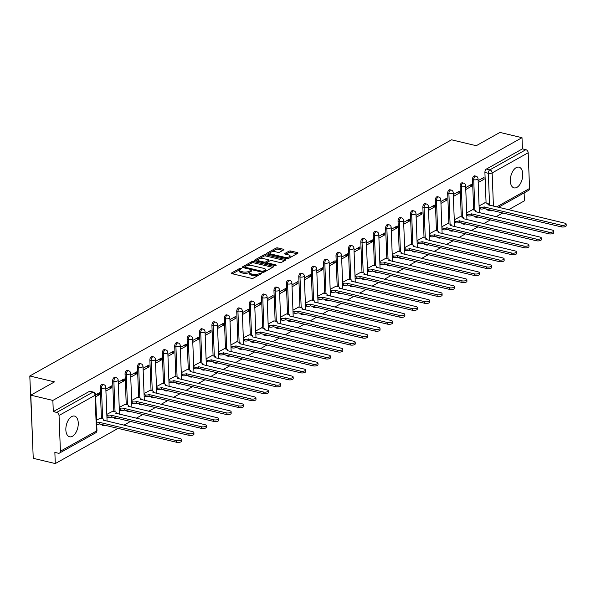<?xml version="1.0" encoding="UTF-8"?>
<svg xmlns="http://www.w3.org/2000/svg" width="596" height="596" viewBox="0 0 596 596"><rect width="100%" height="100%" fill="white"/><g stroke="black" fill="none" stroke-linecap="round" stroke-linejoin="round"><path stroke-width="0.89" d="M241.209 268.193L239.897 268.319L231.606 272.961A1.341 0.507 -2.2 0 0 231.352 273.273A1.341 0.507 -2.2 0 0 231.911 273.661L251.49 278.332A1.341 0.507 -2.2 0 0 253.36 278.153L261.659 273.512L261.443 273.02L259.059 273.743A4.291 1.617 -2.2 0 1 253.076 274.316L251.445 273.922A4.291 1.617 -2.2 0 1 249.664 272.692A4.291 1.617 -2.2 0 1 250.462 271.694L251.542 271.091L251.326 270.606L248.942 271.329A4.291 1.617 -2.2 0 1 242.959 271.903L241.328 271.508A4.291 1.617 -2.2 0 1 239.547 270.279A4.291 1.617 -2.2 0 1 240.352 269.28L241.596 268.461L241.209 268.193M516.158 167.67A10.646 5.863 103.4 0 0 510.414 178.606A10.646 5.863 103.4 0 0 514.072 187.874A10.646 5.863 103.4 0 0 516.918 187.368A10.646 5.863 103.4 0 0 522.662 176.431A10.646 5.863 103.4 0 0 519.012 167.163A10.646 5.863 103.4 0 0 516.158 167.67M71.676 416.589A10.646 5.863 103.4 0 0 65.933 427.526A10.646 5.863 103.4 0 0 69.59 436.793A10.646 5.863 103.4 0 0 72.436 436.287A10.646 5.863 103.4 0 0 78.18 425.35A10.646 5.863 103.4 0 0 74.53 416.082A10.646 5.863 103.4 0 0 71.676 416.589M473.999 215.953A2.727 1.505 103.4 0 0 474.826 216.922L476.048 217.212A2.727 1.505 -76.6 0 1 475.213 216.244M461.587 222.897A2.727 1.505 103.4 0 0 462.422 223.873L463.636 224.163A2.727 1.505 -76.6 0 1 462.809 223.195M449.175 229.847A2.727 1.505 103.4 0 0 450.01 230.816L451.232 231.106A2.727 1.505 -76.6 0 1 450.397 230.138M436.771 236.798A2.727 1.505 103.4 0 0 437.606 237.767L438.82 238.057A2.727 1.505 -76.6 0 1 437.993 237.089M424.359 243.749A2.727 1.505 103.4 0 0 425.194 244.718L426.416 245.008A2.727 1.505 -76.6 0 1 425.581 244.04M411.955 250.7A2.727 1.505 103.4 0 0 412.782 251.668L414.004 251.959A2.727 1.505 -76.6 0 1 413.17 250.99M399.543 257.643A2.727 1.505 103.4 0 0 400.378 258.612L401.6 258.902A2.727 1.505 -76.6 0 1 400.765 257.934M387.139 264.594A2.727 1.505 103.4 0 0 387.966 265.563L389.188 265.853A2.727 1.505 -76.6 0 1 388.354 264.885M374.728 271.545A2.727 1.505 103.4 0 0 375.562 272.514L376.776 272.804A2.727 1.505 -76.6 0 1 375.949 271.836M362.316 278.496A2.727 1.505 103.4 0 0 363.15 279.464L364.372 279.755A2.727 1.505 -76.6 0 1 363.538 278.786M349.912 285.439A2.727 1.505 103.4 0 0 350.746 286.408L351.96 286.698A2.727 1.505 -76.6 0 1 351.126 285.73M337.5 292.39A2.727 1.505 103.4 0 0 338.334 293.359L339.556 293.649A2.727 1.505 -76.6 0 1 338.722 292.681M325.096 299.341A2.727 1.505 103.4 0 0 325.923 300.31L327.144 300.6A2.727 1.505 -76.6 0 1 326.31 299.632M312.684 306.292A2.727 1.505 103.4 0 0 313.518 307.26L314.733 307.551A2.727 1.505 -76.6 0 1 313.906 306.582M300.272 313.235A2.727 1.505 103.4 0 0 301.107 314.204L302.328 314.502A2.727 1.505 -76.6 0 1 301.494 313.526M287.868 320.186A2.727 1.505 103.4 0 0 288.702 321.155L289.917 321.445A2.727 1.505 -76.6 0 1 289.09 320.477M275.456 327.137A2.727 1.505 103.4 0 0 276.291 328.105L277.512 328.396A2.727 1.505 -76.6 0 1 276.678 327.428M263.052 334.088A2.727 1.505 103.4 0 0 263.879 335.056L265.101 335.347A2.727 1.505 -76.6 0 1 264.266 334.378M250.64 341.031A2.727 1.505 103.4 0 0 251.475 342.007L252.697 342.298A2.727 1.505 -76.6 0 1 251.862 341.329M238.236 347.982A2.727 1.505 103.4 0 0 239.063 348.951L240.285 349.241A2.727 1.505 -76.6 0 1 239.45 348.273M225.824 354.933A2.727 1.505 103.4 0 0 226.659 355.901L227.873 356.192A2.727 1.505 -76.6 0 1 227.046 355.223M213.413 361.884A2.727 1.505 103.4 0 0 214.247 362.852L215.469 363.143A2.727 1.505 -76.6 0 1 214.635 362.174M201.008 368.835A2.727 1.505 103.4 0 0 201.843 369.803L203.057 370.094A2.727 1.505 -76.6 0 1 202.223 369.125M188.597 375.778A2.727 1.505 103.4 0 0 189.431 376.746L190.653 377.037A2.727 1.505 -76.6 0 1 189.819 376.069M176.192 382.729A2.727 1.505 103.4 0 0 177.019 383.697L178.241 383.988A2.727 1.505 -76.6 0 1 177.407 383.019M163.781 389.68A2.727 1.505 103.4 0 0 164.615 390.648L165.83 390.939A2.727 1.505 -76.6 0 1 165.003 389.97M151.369 396.631A2.727 1.505 103.4 0 0 152.204 397.599L153.425 397.89A2.727 1.505 -76.6 0 1 152.591 396.921M138.965 403.574A2.727 1.505 103.4 0 0 139.799 404.542L141.014 404.833A2.727 1.505 -76.6 0 1 140.187 403.865M126.553 410.525A2.727 1.505 103.4 0 0 127.388 411.493L128.609 411.784A2.727 1.505 -76.6 0 1 127.775 410.815M114.149 417.476A2.727 1.505 103.4 0 0 114.976 418.444L116.198 418.735A2.727 1.505 -76.6 0 1 115.363 417.766M101.737 424.427A2.727 1.505 103.4 0 0 102.572 425.395L103.793 425.686A2.727 1.505 -76.6 0 1 102.959 424.717M283.659 249.933A1.341 0.507 -2.2 0 0 283.912 249.627A1.341 0.507 -2.2 0 0 283.353 249.24L277.855 247.929A1.341 0.507 -2.2 0 0 275.993 248.107L266.777 253.263A1.341 0.507 -2.2 0 0 266.524 253.576A1.341 0.507 -2.2 0 0 267.082 253.963L286.661 258.634A1.341 0.507 -2.2 0 0 288.531 258.455L297.747 253.3A1.341 0.507 -2.2 0 0 298 252.987A1.341 0.507 -2.2 0 0 297.441 252.6L290.803 251.013A1.341 0.507 -2.2 0 0 288.933 251.192L284.992 253.404A1.341 0.507 -2.2 0 0 284.739 253.71A1.341 0.507 -2.2 0 0 285.298 254.097L288.591 254.887A3.583 1.356 -2.2 0 1 290.081 255.915A3.583 1.356 -2.2 0 1 288.159 257.204A3.583 1.356 -2.2 0 1 284.411 257.226L271.523 254.149A3.583 1.356 -2.2 0 1 270.033 253.114A3.583 1.356 -2.2 0 1 271.955 251.832A3.583 1.356 -2.2 0 1 275.702 251.81L277.848 252.324A1.341 0.507 -2.2 0 0 279.718 252.145L283.659 249.933M59.041 415.472L60.412 451.217A2.727 2.034 -119.2 0 1 59.533 453.064A2.727 2.034 -119.2 0 1 58.296 453.213L54.862 452.394L55.286 463.569L33.234 458.309L30.813 395.163L54.512 381.887L29.8 375.987L451.53 139.807L476.249 145.707L499.947 132.431L522.007 137.691L52.865 400.423L53.29 411.598L56.732 412.417L92.76 392.243A2.727 1.505 -76.6 0 1 93.49 392.108L90.056 391.289A2.727 1.505 -76.6 0 0 89.326 391.423L92.76 392.243A2.727 2.034 -119.2 0 1 95.077 395.297L59.041 415.472A2.727 2.034 -119.2 0 0 56.732 412.417M30.813 395.163L52.865 400.423M253.576 261.525A1.341 0.507 -2.2 0 0 251.706 261.704L242.498 266.866A1.341 0.507 -2.2 0 0 242.244 267.172A1.341 0.507 -2.2 0 0 242.803 267.559L262.382 272.23A1.341 0.507 -2.2 0 0 264.251 272.052L273.467 266.896A1.341 0.507 -2.2 0 0 273.713 266.583A1.341 0.507 -2.2 0 0 273.154 266.196L253.576 261.525L253.628 262.791A1.341 0.507 -2.2 0 0 251.758 262.97L246.677 265.816M254.634 260.065L263.849 254.902A1.341 0.507 -2.2 0 1 265.719 254.73L285.298 259.402A1.341 0.507 -2.2 0 1 285.856 259.781A1.341 0.507 -2.2 0 1 285.603 260.094L281.662 262.307A1.341 0.507 -2.2 0 1 279.792 262.478L271.85 260.586A1.341 0.507 -2.2 0 0 269.981 260.765L267.366 262.233A1.341 0.507 -2.2 0 0 267.12 262.538A1.341 0.507 -2.2 0 0 267.678 262.925L275.941 264.9L276.335 265.168L274.853 265.511L254.946 260.757A1.341 0.507 -2.2 0 1 254.388 260.377A1.341 0.507 -2.2 0 1 254.634 260.065L254.656 260.668M486.083 203.012L484.906 172.468L488.34 173.287A2.727 1.505 -76.6 0 1 489.837 169.867L525.866 149.693A2.727 2.034 60.8 0 1 528.183 152.747L529.553 188.485A2.727 2.034 60.8 0 1 528.674 190.34L498.368 207.311M55.286 463.569L118.179 428.345M123.879 425.157L130.591 421.402M136.283 418.206L142.995 414.451M148.695 411.262L155.407 407.5M161.106 404.312L167.819 400.549M173.511 397.361L180.223 393.598M185.922 390.41L192.635 386.655M198.326 383.466L205.039 379.704M210.738 376.516L217.451 372.753M223.142 369.565L229.855 365.802M235.554 362.614L242.267 358.859M247.966 355.663L254.678 351.908M260.37 348.72L267.082 344.957M272.782 341.769L279.494 338.007M285.186 334.818L291.898 331.063M297.598 327.867L304.31 324.112M310.002 320.924L316.722 317.161M322.414 313.973L329.126 310.211M334.825 307.022L341.538 303.267M347.23 300.071L353.942 296.316M359.641 293.128L366.354 289.365M372.046 286.177L378.758 282.415M384.457 279.226L391.17 275.464M396.869 272.275L403.581 268.52M409.273 265.332L415.986 261.57M421.685 258.381L428.397 254.619M434.089 251.43L440.802 247.668M446.501 244.479L453.213 240.724M458.905 237.528L465.625 233.774M471.317 230.585L478.029 226.823M483.728 223.634L490.441 219.872M496.133 216.683L502.845 212.928M508.544 209.732L524.428 200.837L524.122 192.888M32.504 439.2L29.8 375.987M522.007 137.691L522.431 148.873L525.866 149.693M100.351 418.176L96.567 420.135M95.665 396.772L99.443 394.656L97.021 394.075M99.443 394.656L99.368 392.764L95.598 394.88M112.756 411.225L106.826 414.391M105.924 391.028L111.854 387.705L109.433 387.132M111.854 387.705L111.78 385.813L105.857 389.128M125.167 404.282L119.23 407.44M118.336 384.077L124.259 380.755L121.837 380.181M124.259 380.755L124.191 378.862L118.261 382.185M137.572 397.331L131.641 400.49M130.74 377.126L136.67 373.811L134.249 373.23M136.67 373.811L136.596 371.911L130.673 375.234M149.983 390.38L144.053 393.539M143.152 370.176L149.082 366.86L146.653 366.279M149.082 366.86L149.007 364.968L143.077 368.283M162.388 383.429L156.457 386.595M155.563 363.232L161.486 359.91L159.065 359.336M161.486 359.91L161.412 358.017L155.489 361.332M174.799 376.486L168.869 379.645M167.968 356.281L173.898 352.959L171.477 352.385M173.898 352.959L173.823 351.066L167.893 354.389M187.211 369.535L181.273 372.694M180.379 349.33L186.302 346.015L183.881 345.434M186.302 346.015L186.235 344.115L180.305 347.438M199.615 362.584L193.685 365.743M192.784 342.38L198.714 339.064L196.293 338.483M198.714 339.064L198.639 337.172L192.717 340.487M212.027 355.633L206.089 358.799M205.195 335.436L211.118 332.114L208.697 331.532M211.118 332.114L211.051 330.221L205.121 333.536M224.431 348.69L218.501 351.849M217.607 328.485L223.53 325.163L221.109 324.589M223.53 325.163L223.455 323.27L217.533 326.593M236.843 341.739L230.913 344.898M230.011 321.535L235.941 318.219L233.513 317.638M235.941 318.219L235.867 316.32L229.937 319.642M249.255 334.788L243.317 337.947M242.423 314.584L248.346 311.268L245.925 310.687M248.346 311.268L248.271 309.369L242.349 312.691M261.659 327.837L255.729 331.004M254.827 307.64L260.757 304.318L258.336 303.736M260.757 304.318L260.683 302.425L254.76 305.741M274.071 320.894L268.133 324.053M267.239 300.689L273.162 297.367L270.74 296.793M273.162 297.367L273.095 295.474L267.164 298.79M286.475 313.943L280.545 317.102M279.643 293.739L285.573 290.416L283.152 289.842M285.573 290.416L285.499 288.524L279.576 291.846M298.887 306.992L292.949 310.151M292.055 286.788L297.985 283.473L295.556 282.891M297.985 283.473L297.911 281.573L291.98 284.895M311.291 300.041L305.361 303.2M304.467 279.837L310.389 276.522L307.968 275.941M310.389 276.522L310.315 274.629L304.392 277.945M323.702 293.09L317.772 296.257M316.871 272.894L322.801 269.571L320.372 268.997M322.801 269.571L322.727 267.678L316.796 270.994M336.114 286.147L330.177 289.306M329.283 265.943L335.205 262.62L332.784 262.046M335.205 262.62L335.138 260.728L329.208 264.05M348.518 279.196L342.588 282.355M341.687 258.992L347.617 255.677L345.196 255.095M347.617 255.677L347.543 253.777L341.62 257.1M360.93 272.245L354.993 275.404M354.099 252.041L360.021 248.726L357.6 248.145M360.021 248.726L359.954 246.833L354.024 250.149M373.334 265.295L367.404 268.461M366.51 245.098L372.433 241.775L370.012 241.201M372.433 241.775L372.358 239.883L366.436 243.198M385.746 258.351L379.816 261.51M378.914 238.147L384.845 234.824L382.416 234.25M384.845 234.824L384.77 232.932L378.84 236.254M398.158 251.4L392.22 254.559M391.326 231.196L397.249 227.881L394.828 227.3M397.249 227.881L397.174 225.981L391.252 229.304M410.562 244.449L404.632 247.608M403.73 224.245L409.661 220.93L407.239 220.349M409.661 220.93L409.586 219.037L403.656 222.353M422.974 237.499L417.036 240.665M416.142 217.302L422.065 213.979L419.644 213.398M422.065 213.979L421.998 212.087L416.068 215.402M435.378 230.555L429.448 233.714M428.546 210.351L434.477 207.028L432.055 206.454M434.477 207.028L434.402 205.136L428.479 208.458M447.79 223.604L441.852 226.763M440.958 203.4L446.888 200.085L444.46 199.504M446.888 200.085L446.814 198.185L440.884 201.508M460.194 216.653L454.264 219.812M453.37 196.449L459.293 193.134L456.871 192.553M459.293 193.134L459.218 191.234L453.295 194.557M472.606 209.703L466.675 212.869M465.774 189.506L471.704 186.183L469.275 185.602M471.704 186.183L471.63 184.291L465.7 187.606M473.671 209.956L472.501 179.418L473.716 179.709A2.727 1.505 -76.6 0 1 475.943 176.163L474.721 175.872A2.727 1.505 103.4 0 0 472.501 179.418M461.267 216.907L460.09 186.362L461.311 186.652A2.727 1.505 -76.6 0 1 463.532 183.106L462.317 182.816A2.727 1.505 103.4 0 0 460.09 186.362M448.855 223.858L447.678 193.313L448.9 193.603A2.727 1.505 -76.6 0 1 451.127 190.057L449.905 189.766A2.727 1.505 103.4 0 0 447.678 193.313M436.443 230.808L435.274 200.263L436.488 200.554A2.727 1.505 -76.6 0 1 438.716 197.008L437.494 196.717A2.727 1.505 103.4 0 0 435.274 200.263M424.039 237.752L422.862 207.214L424.084 207.505A2.727 1.505 -76.6 0 1 426.304 203.959L425.09 203.668A2.727 1.505 103.4 0 0 422.862 207.214M411.627 244.703L410.458 214.158L411.672 214.456A2.727 1.505 -76.6 0 1 413.9 210.902L412.678 210.611A2.727 1.505 103.4 0 0 410.458 214.158M399.223 251.654L398.046 221.109L399.268 221.399A2.727 1.505 -76.6 0 1 401.488 217.853L400.274 217.562A2.727 1.505 103.4 0 0 398.046 221.109M386.811 258.604L385.642 228.059L386.856 228.35A2.727 1.505 -76.6 0 1 389.084 224.804L387.862 224.513A2.727 1.505 103.4 0 0 385.642 228.059M374.4 265.555L373.23 235.01L374.452 235.301A2.727 1.505 -76.6 0 1 376.672 231.755L375.458 231.464A2.727 1.505 103.4 0 0 373.23 235.01M361.995 272.499L360.818 241.961L362.04 242.252A2.727 1.505 -76.6 0 1 364.268 238.705L363.046 238.415A2.727 1.505 103.4 0 0 360.818 241.961M349.584 279.45L348.414 248.905L349.629 249.195A2.727 1.505 -76.6 0 1 351.856 245.649L350.634 245.358A2.727 1.505 103.4 0 0 348.414 248.905M337.18 286.4L336.002 255.855L337.224 256.146A2.727 1.505 -76.6 0 1 339.444 252.6L338.23 252.309A2.727 1.505 103.4 0 0 336.002 255.855M324.768 293.351L323.598 262.806L324.813 263.097A2.727 1.505 -76.6 0 1 327.04 259.551L325.818 259.26A2.727 1.505 103.4 0 0 323.598 262.806M312.364 300.295L311.186 269.757L312.408 270.048A2.727 1.505 -76.6 0 1 314.628 266.501L313.414 266.211A2.727 1.505 103.4 0 0 311.186 269.757M299.952 307.245L298.775 276.7L299.997 276.991A2.727 1.505 -76.6 0 1 302.224 273.445L301.002 273.154A2.727 1.505 103.4 0 0 298.775 276.7M287.54 314.196L286.371 283.651L287.585 283.942A2.727 1.505 -76.6 0 1 289.812 280.396L288.591 280.105A2.727 1.505 103.4 0 0 286.371 283.651M275.136 321.147L273.959 290.602L275.181 290.893A2.727 1.505 -76.6 0 1 277.401 287.346L276.186 287.056A2.727 1.505 103.4 0 0 273.959 290.602M262.724 328.091L261.555 297.553L262.769 297.844A2.727 1.505 -76.6 0 1 264.996 294.297L263.775 294.007A2.727 1.505 103.4 0 0 261.555 297.553M250.32 335.041L249.143 304.496L250.365 304.787A2.727 1.505 -76.6 0 1 252.585 301.241L251.37 300.95A2.727 1.505 103.4 0 0 249.143 304.496M237.908 341.992L236.739 311.447L237.953 311.738A2.727 1.505 -76.6 0 1 240.181 308.192L238.959 307.901A2.727 1.505 103.4 0 0 236.739 311.447M225.497 348.943L224.327 318.398L225.549 318.689A2.727 1.505 -76.6 0 1 227.769 315.142L226.555 314.852A2.727 1.505 103.4 0 0 224.327 318.398M213.092 355.887L211.915 325.349L213.137 325.639A2.727 1.505 -76.6 0 1 215.365 322.093L214.143 321.803A2.727 1.505 103.4 0 0 211.915 325.349M200.681 362.837L199.511 332.292L200.725 332.59A2.727 1.505 -76.6 0 1 202.953 329.044L201.731 328.746A2.727 1.505 103.4 0 0 199.511 332.292M188.276 369.788L187.099 339.243L188.321 339.534A2.727 1.505 -76.6 0 1 190.541 335.988L189.327 335.697A2.727 1.505 103.4 0 0 187.099 339.243M175.865 376.739L174.695 346.194L175.909 346.485A2.727 1.505 -76.6 0 1 178.137 342.938L176.915 342.648A2.727 1.505 103.4 0 0 174.695 346.194M163.46 383.69L162.283 353.145L163.505 353.435A2.727 1.505 -76.6 0 1 165.725 349.889L164.511 349.599A2.727 1.505 103.4 0 0 162.283 353.145M151.049 390.633L149.872 360.096L151.093 360.386A2.727 1.505 -76.6 0 1 153.321 356.84L152.099 356.55A2.727 1.505 103.4 0 0 149.872 360.096M138.637 397.584L137.467 367.039L138.689 367.33A2.727 1.505 -76.6 0 1 140.909 363.784L139.688 363.493A2.727 1.505 103.4 0 0 137.467 367.039M126.233 404.535L125.056 373.99L126.278 374.281A2.727 1.505 -76.6 0 1 128.505 370.734L127.283 370.444A2.727 1.505 103.4 0 0 125.056 373.99M113.821 411.486L112.651 380.941L113.866 381.231A2.727 1.505 -76.6 0 1 116.093 377.685L114.872 377.395A2.727 1.505 103.4 0 0 112.651 380.941M101.417 418.429L100.24 387.892L101.462 388.182A2.727 1.505 -76.6 0 1 103.682 384.636L102.467 384.345A2.727 1.505 103.4 0 0 100.24 387.892M478.186 182.555L484.108 179.232L484.041 177.34L478.111 180.655M485.017 202.752L479.08 205.918M484.108 179.232L481.687 178.658M489.837 209.822A2.727 1.505 -76.6 0 0 490.672 210.79L487.237 209.971A2.727 1.505 -76.6 0 1 486.403 209.002M522.431 148.873L486.403 169.048A2.727 1.505 103.4 0 0 484.906 172.468M53.29 411.598L89.326 391.423M239.547 270.279L239.592 271.538A4.291 1.617 -2.2 0 0 241.38 272.774L241.328 271.508M249.985 272.037L248.994 272.595A4.291 1.617 -2.2 0 1 243.012 273.162L241.38 272.774M249.664 272.692L249.709 273.951A4.291 1.617 -2.2 0 0 251.497 275.188L251.445 273.922M258.44 275.307A4.291 1.617 -2.2 0 1 253.129 275.575L251.497 275.188M239.868 269.623L232.44 273.788M272.677 267.336L253.628 262.791M244.71 266.911L243.332 267.686M244.874 266.747L245.09 267.231L262.277 271.336L264.721 270.577A4.291 1.617 -2.2 0 0 265.525 269.578A4.291 1.617 -2.2 0 0 263.737 268.349L251.989 265.54A4.291 1.617 -2.2 0 0 246.006 266.114L244.874 266.747M265.25 271.493A4.291 1.617 -2.2 0 0 265.57 270.845L265.525 269.578M255.468 260.884L258.314 259.29M258.992 258.917L263.894 256.168L263.849 254.902M284.821 260.534L265.764 255.989A1.341 0.507 -2.2 0 0 263.894 256.168M263.611 258.619A3.583 1.356 -2.2 0 0 259.863 258.642A3.583 1.356 -2.2 0 0 257.941 259.93A3.583 1.356 -2.2 0 0 259.439 260.959L263.976 262.046A1.341 0.507 -2.2 0 0 265.846 261.868L268.461 260.4A1.341 0.507 -2.2 0 0 268.714 260.087A1.341 0.507 -2.2 0 0 268.155 259.707L263.611 258.619M257.941 259.93L257.993 261.19A3.583 1.356 -2.2 0 0 258.113 261.517M265.503 263.283A1.341 0.507 -2.2 0 0 265.898 263.127L265.846 261.868M267.15 262.426L265.898 263.127M268.729 261.465A1.341 0.507 -2.2 0 0 268.759 261.353L268.714 260.087M270.033 253.114L270.077 254.38A3.583 1.356 -2.2 0 0 270.197 254.708M286.795 258.664A3.583 1.356 -2.2 0 0 288.844 258.284M289.887 257.695A3.583 1.356 -2.2 0 0 290.133 257.181L290.081 255.915M296.957 253.74L290.855 252.279A1.341 0.507 -2.2 0 0 288.986 252.458L285.827 254.224M282.876 250.372L277.907 249.188A1.341 0.507 -2.2 0 0 276.037 249.366L271.314 252.011M270.271 252.6L267.611 254.09M96.671 422.832A2.727 1.028 -2.2 0 0 99.361 422.326L176.505 440.638A3.136 1.185 -2.2 0 0 179.783 440.615A3.136 1.185 -2.2 0 0 181.467 439.49A3.136 1.185 -2.2 0 0 180.163 438.589L103.257 420.143A2.727 1.028 -2.2 0 0 103.771 419.51A2.727 1.028 -2.2 0 0 102.631 418.72L100.143 418.131M181.467 439.49L181.534 441.137A3.136 1.185 177.8 0 1 179.85 442.262A3.136 1.185 177.8 0 1 176.565 442.277L99.428 423.965A2.727 1.028 177.8 0 1 96.731 424.471M99.547 423.898L99.48 422.259M106.863 415.479L107.965 415.74A2.727 1.028 -2.2 0 0 111.772 415.375L188.91 433.687A3.136 1.185 -2.2 0 0 192.195 433.665A3.136 1.185 -2.2 0 0 193.879 432.54A3.136 1.185 -2.2 0 0 192.575 431.638L115.669 413.192A2.727 1.028 -2.2 0 0 116.183 412.559A2.727 1.028 -2.2 0 0 115.043 411.776L112.555 411.18M193.879 432.54L193.946 434.186A3.136 1.185 177.8 0 1 192.255 435.311A3.136 1.185 177.8 0 1 188.977 435.333L111.832 417.021A2.727 1.028 177.8 0 1 108.025 417.379L107.965 415.74M106.93 417.118L108.025 417.379M111.951 416.954L111.892 415.308M119.274 408.528L120.37 408.789A2.727 1.028 -2.2 0 0 124.177 408.424L201.321 426.736A3.136 1.185 -2.2 0 0 204.607 426.721A3.136 1.185 -2.2 0 0 206.29 425.596A3.136 1.185 -2.2 0 0 204.979 424.687L128.08 406.248A2.727 1.028 -2.2 0 0 128.587 405.608A2.727 1.028 -2.2 0 0 127.455 404.826L124.966 404.23M206.29 425.596L206.35 427.235A3.136 1.185 177.8 0 1 204.666 428.36A3.136 1.185 177.8 0 1 201.381 428.382L124.244 410.07A2.727 1.028 177.8 0 1 120.437 410.428L120.37 408.789M119.334 410.167L120.437 410.428M124.363 410.003L124.296 408.364M131.686 401.577L132.781 401.838A2.727 1.028 -2.2 0 0 136.588 401.481L213.733 419.793A3.136 1.185 -2.2 0 0 217.011 419.77A3.136 1.185 -2.2 0 0 218.695 418.645A3.136 1.185 -2.2 0 0 217.391 417.744L140.485 399.298A2.727 1.028 -2.2 0 0 140.999 398.664A2.727 1.028 -2.2 0 0 139.859 397.875L137.371 397.279M218.695 418.645L218.762 420.284A3.136 1.185 177.8 0 1 217.078 421.409A3.136 1.185 177.8 0 1 213.793 421.432L136.648 403.12A2.727 1.028 177.8 0 1 132.841 403.485L132.781 401.838M131.746 403.224L132.841 403.485M136.767 403.052L136.708 401.413M144.09 394.627L145.193 394.895A2.727 1.028 -2.2 0 0 149 394.53L226.137 412.842A3.136 1.185 -2.2 0 0 229.423 412.819A3.136 1.185 -2.2 0 0 231.106 411.694A3.136 1.185 -2.2 0 0 229.795 410.793L152.896 392.347A2.727 1.028 -2.2 0 0 153.403 391.714A2.727 1.028 -2.2 0 0 152.271 390.924L149.782 390.335M231.106 411.694L231.166 413.341A3.136 1.185 177.8 0 1 229.482 414.466A3.136 1.185 177.8 0 1 226.204 414.481L149.06 396.169A2.727 1.028 177.8 0 1 145.253 396.534L145.193 394.895M144.157 396.273L145.253 396.534M149.179 396.102L149.119 394.463M156.502 387.683L157.597 387.944A2.727 1.028 -2.2 0 0 161.404 387.579L238.549 405.891A3.136 1.185 -2.2 0 0 241.827 405.869A3.136 1.185 -2.2 0 0 243.511 404.744A3.136 1.185 -2.2 0 0 242.207 403.842L165.301 385.396A2.727 1.028 -2.2 0 0 165.815 384.763A2.727 1.028 -2.2 0 0 164.675 383.98L162.186 383.384M243.511 404.744L243.578 406.39A3.136 1.185 177.8 0 1 241.894 407.515A3.136 1.185 177.8 0 1 238.609 407.53L161.471 389.225A2.727 1.028 177.8 0 1 157.664 389.583L157.597 387.944M156.562 389.322L157.664 389.583M161.59 389.158L161.523 387.512M168.906 380.732L170.009 380.993A2.727 1.028 -2.2 0 0 173.816 380.628L250.953 398.94A3.136 1.185 -2.2 0 0 254.239 398.925A3.136 1.185 -2.2 0 0 255.922 397.8A3.136 1.185 -2.2 0 0 254.611 396.891L177.712 378.445A2.727 1.028 -2.2 0 0 178.226 377.812A2.727 1.028 -2.2 0 0 177.087 377.03L174.598 376.434M255.922 397.8L255.982 399.439A3.136 1.185 177.8 0 1 254.298 400.564A3.136 1.185 177.8 0 1 251.02 400.587L173.876 382.274A2.727 1.028 177.8 0 1 170.069 382.632L170.009 380.993M168.973 382.371L170.069 382.632M173.995 382.207L173.935 380.561M181.318 373.781L182.413 374.042A2.727 1.028 -2.2 0 0 186.22 373.685L263.365 391.997A3.136 1.185 -2.2 0 0 266.643 391.974A3.136 1.185 -2.2 0 0 268.334 390.849A3.136 1.185 -2.2 0 0 267.023 389.948L190.117 371.502A2.727 1.028 -2.2 0 0 190.631 370.868A2.727 1.028 -2.2 0 0 189.491 370.079L187.002 369.483M268.334 390.849L268.394 392.488A3.136 1.185 177.8 0 1 266.71 393.613A3.136 1.185 177.8 0 1 263.425 393.636L186.287 375.324A2.727 1.028 177.8 0 1 182.48 375.689L182.413 374.042M181.378 375.42L182.48 375.689M186.406 375.257L186.339 373.618M193.722 366.831L194.825 367.091A2.727 1.028 -2.2 0 0 198.632 366.734L275.769 385.046A3.136 1.185 -2.2 0 0 279.055 385.023A3.136 1.185 -2.2 0 0 280.738 383.898A3.136 1.185 -2.2 0 0 279.435 382.997L202.528 364.551A2.727 1.028 -2.2 0 0 203.042 363.918A2.727 1.028 -2.2 0 0 201.902 363.128L199.414 362.539M280.738 383.898L280.805 385.538A3.136 1.185 177.8 0 1 279.122 386.662A3.136 1.185 177.8 0 1 275.836 386.685L198.691 368.373A2.727 1.028 177.8 0 1 194.885 368.738L194.825 367.091M193.789 368.477L194.885 368.738M198.811 368.306L198.751 366.667M206.134 359.887L207.229 360.148A2.727 1.028 -2.2 0 0 211.036 359.783L288.181 378.095A3.136 1.185 -2.2 0 0 291.466 378.073A3.136 1.185 -2.2 0 0 293.15 376.948A3.136 1.185 -2.2 0 0 291.839 376.046L214.94 357.6A2.727 1.028 -2.2 0 0 215.447 356.967A2.727 1.028 -2.2 0 0 214.314 356.185L211.826 355.589M293.15 376.948L293.21 378.594A3.136 1.185 177.8 0 1 291.526 379.719A3.136 1.185 177.8 0 1 288.248 379.734L211.103 361.429A2.727 1.028 177.8 0 1 207.296 361.787L207.229 360.148M206.194 361.526L207.296 361.787M211.222 361.362L211.155 359.716M218.546 352.936L219.641 353.197A2.727 1.028 -2.2 0 0 223.448 352.832L300.593 371.144A3.136 1.185 -2.2 0 0 303.871 371.129A3.136 1.185 -2.2 0 0 305.554 370.004A3.136 1.185 -2.2 0 0 304.251 369.095L227.344 350.649A2.727 1.028 -2.2 0 0 227.858 350.016A2.727 1.028 -2.2 0 0 226.718 349.234L224.23 348.638M305.554 370.004L305.621 371.643A3.136 1.185 177.8 0 1 303.938 372.768A3.136 1.185 177.8 0 1 300.652 372.791L223.515 354.478A2.727 1.028 177.8 0 1 219.7 354.836L219.641 353.197M218.605 354.575L219.7 354.836M223.634 354.411L223.567 352.765M230.95 345.985L232.053 346.246A2.727 1.028 -2.2 0 0 235.86 345.889L312.997 364.201A3.136 1.185 -2.2 0 0 316.282 364.178A3.136 1.185 -2.2 0 0 317.966 363.053A3.136 1.185 -2.2 0 0 316.655 362.144L239.756 343.706A2.727 1.028 -2.2 0 0 240.262 343.072A2.727 1.028 -2.2 0 0 239.13 342.283L236.642 341.687M317.966 363.053L318.026 364.692A3.136 1.185 177.8 0 1 316.342 365.817A3.136 1.185 177.8 0 1 313.064 365.84L235.919 347.528A2.727 1.028 177.8 0 1 232.112 347.893L232.053 346.246M231.017 347.624L232.112 347.893M236.038 347.461L235.979 345.822M243.362 339.035L244.457 339.295A2.727 1.028 -2.2 0 0 248.264 338.938L325.409 357.25A3.136 1.185 -2.2 0 0 328.687 357.228A3.136 1.185 -2.2 0 0 330.37 356.103A3.136 1.185 -2.2 0 0 329.066 355.201L252.16 336.755A2.727 1.028 -2.2 0 0 252.674 336.122A2.727 1.028 -2.2 0 0 251.534 335.332L249.046 334.743M330.37 356.103L330.437 357.742A3.136 1.185 177.8 0 1 328.754 358.866A3.136 1.185 177.8 0 1 325.468 358.889L248.331 340.577A2.727 1.028 177.8 0 1 244.524 340.942L244.457 339.295M243.421 340.681L244.524 340.942M248.45 340.51L248.383 338.871M255.766 332.084L256.869 332.352A2.727 1.028 -2.2 0 0 260.675 331.987L337.813 350.299A3.136 1.185 -2.2 0 0 341.098 350.277A3.136 1.185 -2.2 0 0 342.782 349.152A3.136 1.185 -2.2 0 0 341.478 348.25L264.572 329.804A2.727 1.028 -2.2 0 0 265.086 329.171A2.727 1.028 -2.2 0 0 263.946 328.389L261.458 327.793M342.782 349.152L342.849 350.798A3.136 1.185 177.8 0 1 341.158 351.923A3.136 1.185 177.8 0 1 337.88 351.938L260.735 333.626A2.727 1.028 177.8 0 1 256.928 333.991L256.869 332.352M255.833 333.73L256.928 333.991M260.854 333.559L260.795 331.92M268.178 325.14L269.273 325.401A2.727 1.028 -2.2 0 0 273.08 325.036L350.225 343.348A3.136 1.185 -2.2 0 0 353.51 343.326A3.136 1.185 -2.2 0 0 355.194 342.208A3.136 1.185 -2.2 0 0 353.882 341.299L276.984 322.853A2.727 1.028 -2.2 0 0 277.49 322.22A2.727 1.028 -2.2 0 0 276.358 321.438L273.862 320.842M355.194 342.208L355.253 343.847A3.136 1.185 177.8 0 1 353.57 344.972A3.136 1.185 177.8 0 1 350.284 344.995L273.147 326.683A2.727 1.028 177.8 0 1 269.34 327.04L269.273 325.401M268.237 326.779L269.34 327.04M273.266 326.615L273.199 324.969M280.589 318.19L281.685 318.45A2.727 1.028 -2.2 0 0 285.491 318.093L362.636 336.397A3.136 1.185 -2.2 0 0 365.914 336.382A3.136 1.185 -2.2 0 0 367.598 335.257A3.136 1.185 -2.2 0 0 366.294 334.349L289.388 315.91A2.727 1.028 -2.2 0 0 289.902 315.269A2.727 1.028 -2.2 0 0 288.762 314.487L286.274 313.891M367.598 335.257L367.665 336.896A3.136 1.185 177.8 0 1 365.981 338.021A3.136 1.185 177.8 0 1 362.696 338.044L285.551 319.732A2.727 1.028 177.8 0 1 281.744 320.097L281.685 318.45M280.649 319.829L281.744 320.097M285.67 319.665L285.611 318.026M292.994 311.239L294.089 311.499A2.727 1.028 -2.2 0 0 297.903 311.142L375.04 329.454A3.136 1.185 -2.2 0 0 378.326 329.432A3.136 1.185 -2.2 0 0 380.01 328.307A3.136 1.185 -2.2 0 0 378.698 327.405L301.8 308.959A2.727 1.028 -2.2 0 0 302.306 308.326A2.727 1.028 -2.2 0 0 301.174 307.536L298.685 306.947M380.01 328.307L380.069 329.946A3.136 1.185 177.8 0 1 378.385 331.071A3.136 1.185 177.8 0 1 375.108 331.093L297.963 312.781A2.727 1.028 177.8 0 1 294.156 313.146L294.089 311.499M293.061 312.885L294.156 313.146M298.082 312.714L298.022 311.075M305.405 304.288L306.5 304.556A2.727 1.028 -2.2 0 0 310.307 304.191L387.452 322.503A3.136 1.185 -2.2 0 0 390.73 322.481A3.136 1.185 -2.2 0 0 392.414 321.356A3.136 1.185 -2.2 0 0 391.11 320.454L314.204 302.008A2.727 1.028 -2.2 0 0 314.718 301.375A2.727 1.028 -2.2 0 0 313.578 300.585L311.09 299.997M392.414 321.356L392.481 323.002A3.136 1.185 177.8 0 1 390.797 324.127A3.136 1.185 177.8 0 1 387.512 324.142L310.374 305.83A2.727 1.028 177.8 0 1 306.567 306.195L306.5 304.556M305.465 305.934L306.567 306.195M310.494 305.763L310.427 304.124M317.81 297.344L318.912 297.605A2.727 1.028 -2.2 0 0 322.719 297.24L399.856 315.552A3.136 1.185 -2.2 0 0 403.142 315.53A3.136 1.185 -2.2 0 0 404.826 314.405A3.136 1.185 -2.2 0 0 403.514 313.503L326.615 295.057A2.727 1.028 -2.2 0 0 327.13 294.424A2.727 1.028 -2.2 0 0 325.99 293.642L323.501 293.046M404.826 314.405L404.885 316.051A3.136 1.185 177.8 0 1 403.201 317.176A3.136 1.185 177.8 0 1 399.923 317.199L322.779 298.887A2.727 1.028 177.8 0 1 318.972 299.244L318.912 297.605M317.877 298.983L318.972 299.244M322.898 298.82L322.838 297.173M330.221 290.394L331.316 290.654A2.727 1.028 -2.2 0 0 335.123 290.289L412.268 308.601A3.136 1.185 -2.2 0 0 415.546 308.586A3.136 1.185 -2.2 0 0 417.237 307.462A3.136 1.185 -2.2 0 0 415.926 306.553L339.02 288.106A2.727 1.028 -2.2 0 0 339.534 287.473A2.727 1.028 -2.2 0 0 338.394 286.691L335.906 286.095M417.237 307.462L417.297 309.1A3.136 1.185 177.8 0 1 415.613 310.225A3.136 1.185 177.8 0 1 412.328 310.248L335.19 291.936A2.727 1.028 177.8 0 1 331.383 292.293L331.316 290.654M330.281 292.033L331.383 292.293M335.31 291.869L335.243 290.23M342.625 283.443L343.728 283.703A2.727 1.028 -2.2 0 0 347.535 283.346L424.672 301.658A3.136 1.185 -2.2 0 0 427.958 301.636A3.136 1.185 -2.2 0 0 429.642 300.511A3.136 1.185 -2.2 0 0 428.338 299.609L351.431 281.163A2.727 1.028 -2.2 0 0 351.945 280.53A2.727 1.028 -2.2 0 0 350.806 279.74L348.317 279.144M429.642 300.511L429.709 302.15A3.136 1.185 177.8 0 1 428.017 303.275A3.136 1.185 177.8 0 1 424.739 303.297L347.595 284.985A2.727 1.028 177.8 0 1 343.788 285.35L343.728 283.703M342.693 285.089L343.788 285.35M347.714 284.918L347.654 283.279M355.037 276.492L356.132 276.76A2.727 1.028 -2.2 0 0 359.939 276.395L437.084 294.707A3.136 1.185 -2.2 0 0 440.37 294.685A3.136 1.185 -2.2 0 0 442.053 293.56A3.136 1.185 -2.2 0 0 440.742 292.658L363.843 274.212A2.727 1.028 -2.2 0 0 364.35 273.579A2.727 1.028 -2.2 0 0 363.217 272.789L360.729 272.201M442.053 293.56L442.113 295.206A3.136 1.185 177.8 0 1 440.429 296.324A3.136 1.185 177.8 0 1 437.151 296.346L360.006 278.034A2.727 1.028 177.8 0 1 356.199 278.399L356.132 276.76M355.097 278.138L356.199 278.399M360.126 277.967L360.058 276.328M367.449 269.548L368.544 269.809A2.727 1.028 -2.2 0 0 372.351 269.444L449.496 287.756A3.136 1.185 -2.2 0 0 452.774 287.734A3.136 1.185 -2.2 0 0 454.457 286.609A3.136 1.185 -2.2 0 0 453.154 285.707L376.247 267.261A2.727 1.028 -2.2 0 0 376.761 266.628A2.727 1.028 -2.2 0 0 375.622 265.846L373.133 265.25M454.457 286.609L454.524 288.255A3.136 1.185 177.8 0 1 452.841 289.38A3.136 1.185 177.8 0 1 449.555 289.395L372.418 271.091A2.727 1.028 177.8 0 1 368.604 271.448L368.544 269.809M367.509 271.187L368.604 271.448M372.537 271.024L372.47 269.377M379.853 262.598L380.956 262.858A2.727 1.028 -2.2 0 0 384.763 262.493L461.9 280.805A3.136 1.185 -2.2 0 0 465.185 280.791A3.136 1.185 -2.2 0 0 466.869 279.666A3.136 1.185 -2.2 0 0 465.558 278.757L388.659 260.31A2.727 1.028 -2.2 0 0 389.166 259.677A2.727 1.028 -2.2 0 0 388.033 258.895L385.545 258.299M466.869 279.666L466.929 281.305A3.136 1.185 177.8 0 1 465.245 282.43A3.136 1.185 177.8 0 1 461.967 282.452L384.822 264.14A2.727 1.028 177.8 0 1 381.015 264.497L380.956 262.858M379.92 264.237L381.015 264.497M384.942 264.073L384.882 262.426M392.265 255.647L393.36 255.907A2.727 1.028 -2.2 0 0 397.167 255.55L474.312 273.862A3.136 1.185 -2.2 0 0 477.59 273.84A3.136 1.185 -2.2 0 0 479.273 272.715A3.136 1.185 -2.2 0 0 477.97 271.813L401.063 253.367A2.727 1.028 -2.2 0 0 401.577 252.734A2.727 1.028 -2.2 0 0 400.438 251.944L397.949 251.348M479.273 272.715L479.34 274.354A3.136 1.185 177.8 0 1 477.657 275.479A3.136 1.185 177.8 0 1 474.371 275.501L397.234 257.189A2.727 1.028 177.8 0 1 393.427 257.554L393.36 255.907M392.324 257.286L393.427 257.554M397.353 257.122L397.286 255.483M404.669 248.696L405.772 248.957A2.727 1.028 -2.2 0 0 409.579 248.599L486.716 266.911A3.136 1.185 -2.2 0 0 490.001 266.889A3.136 1.185 -2.2 0 0 491.685 265.764A3.136 1.185 -2.2 0 0 490.381 264.862L413.475 246.416A2.727 1.028 -2.2 0 0 413.989 245.783A2.727 1.028 -2.2 0 0 412.849 244.993L410.361 244.405M491.685 265.764L491.752 267.403A3.136 1.185 177.8 0 1 490.061 268.528A3.136 1.185 177.8 0 1 486.783 268.55L409.638 250.238A2.727 1.028 177.8 0 1 405.831 250.603L405.772 248.957M404.736 250.342L405.831 250.603M409.757 250.171L409.698 248.532M417.081 241.752L418.176 242.013A2.727 1.028 -2.2 0 0 421.983 241.648L499.128 259.96A3.136 1.185 -2.2 0 0 502.413 259.938A3.136 1.185 -2.2 0 0 504.097 258.813A3.136 1.185 -2.2 0 0 502.786 257.912L425.887 239.465A2.727 1.028 -2.2 0 0 426.393 238.832A2.727 1.028 -2.2 0 0 425.261 238.05L422.765 237.454M504.097 258.813L504.156 260.459A3.136 1.185 177.8 0 1 502.473 261.584A3.136 1.185 177.8 0 1 499.187 261.599L422.05 243.287A2.727 1.028 177.8 0 1 418.243 243.652L418.176 242.013M417.14 243.391L418.243 243.652M422.169 243.228L422.102 241.581M429.485 234.802L430.588 235.062A2.727 1.028 -2.2 0 0 434.395 234.697L511.539 253.009A3.136 1.185 -2.2 0 0 514.817 252.995A3.136 1.185 -2.2 0 0 516.501 251.87A3.136 1.185 -2.2 0 0 515.197 250.961L438.291 232.515A2.727 1.028 -2.2 0 0 438.805 231.881A2.727 1.028 -2.2 0 0 437.665 231.099L435.177 230.503M516.501 251.87L516.568 253.509A3.136 1.185 177.8 0 1 514.884 254.634A3.136 1.185 177.8 0 1 511.599 254.656L434.454 236.344A2.727 1.028 177.8 0 1 430.647 236.701L430.588 235.062M429.552 236.441L430.647 236.701M434.573 236.277L434.514 234.63M441.897 227.851L442.992 228.112A2.727 1.028 -2.2 0 0 446.806 227.754L523.944 246.059A3.136 1.185 -2.2 0 0 527.229 246.044A3.136 1.185 -2.2 0 0 528.913 244.919A3.136 1.185 -2.2 0 0 527.602 244.01L450.703 225.571A2.727 1.028 -2.2 0 0 451.209 224.938A2.727 1.028 -2.2 0 0 450.077 224.148L447.589 223.552M528.913 244.919L528.972 246.558A3.136 1.185 177.8 0 1 527.289 247.683A3.136 1.185 177.8 0 1 524.011 247.705L446.866 229.393A2.727 1.028 177.8 0 1 443.059 229.758L442.992 228.112M441.964 229.49L443.059 229.758M446.985 229.326L446.925 227.687M454.308 220.9L455.404 221.161A2.727 1.028 -2.2 0 0 459.211 220.803L536.355 239.115A3.136 1.185 -2.2 0 0 539.633 239.093A3.136 1.185 -2.2 0 0 541.317 237.968A3.136 1.185 -2.2 0 0 540.013 237.066L463.107 218.62A2.727 1.028 -2.2 0 0 463.621 217.987A2.727 1.028 -2.2 0 0 462.481 217.197L459.993 216.609M541.317 237.968L541.384 239.607A3.136 1.185 177.8 0 1 539.7 240.732A3.136 1.185 177.8 0 1 536.415 240.754L459.278 222.442A2.727 1.028 177.8 0 1 455.471 222.807L455.404 221.161M454.368 222.546L455.471 222.807M459.397 222.375L459.33 220.736M466.713 213.949L467.815 214.217A2.727 1.028 -2.2 0 0 471.622 213.852L548.76 232.164A3.136 1.185 -2.2 0 0 552.045 232.142A3.136 1.185 -2.2 0 0 553.729 231.017A3.136 1.185 -2.2 0 0 552.418 230.116L475.519 211.669A2.727 1.028 -2.2 0 0 476.033 211.036A2.727 1.028 -2.2 0 0 474.893 210.246L472.405 209.658M553.729 231.017L553.788 232.663A3.136 1.185 177.8 0 1 552.105 233.788A3.136 1.185 177.8 0 1 548.827 233.803L471.682 215.491A2.727 1.028 177.8 0 1 467.875 215.856L467.815 214.217M466.78 215.596L467.875 215.856M471.801 215.424L471.741 213.785M479.124 207.006L480.22 207.266A2.727 1.028 -2.2 0 0 484.027 206.901L561.171 225.214A3.136 1.185 -2.2 0 0 564.449 225.191A3.136 1.185 -2.2 0 0 566.14 224.066A3.136 1.185 -2.2 0 0 564.829 223.165L487.923 204.719A2.727 1.028 -2.2 0 0 488.437 204.085A2.727 1.028 -2.2 0 0 487.297 203.303L484.809 202.707M566.14 224.066L566.2 225.713A3.136 1.185 177.8 0 1 564.516 226.838A3.136 1.185 177.8 0 1 561.231 226.86L484.094 208.548A2.727 1.028 177.8 0 1 480.287 208.905L480.22 207.266M479.184 208.645L480.287 208.905M484.213 208.481L484.146 206.834M239.95 269.556L239.897 268.319M260.176 274.339L260.132 273.147M250.067 271.97L250.015 270.733M489.569 205.21L488.34 173.287A2.727 1.028 177.8 0 0 492.147 172.922L493.428 206.127M496.669 206.901L529.553 188.485M528.183 152.747L492.147 172.922A2.727 2.034 -119.2 0 0 489.837 169.867L486.403 169.048M60.412 451.217L96.448 431.035L95.077 395.297A2.727 1.028 -2.2 0 0 95.584 394.664A2.727 2.727 0 0 0 93.49 392.108M474.893 210.246L473.716 179.709A2.727 1.028 177.8 0 0 477.523 179.344A2.727 1.028 177.8 0 0 478.037 178.711A2.727 2.727 0 0 0 475.943 176.163M462.481 217.197L461.311 186.652A2.727 1.028 177.8 0 0 465.118 186.295A2.727 1.028 177.8 0 0 465.625 185.661A2.727 2.727 0 0 0 463.532 183.106M450.077 224.148L448.9 193.603A2.727 1.028 177.8 0 0 452.707 193.246A2.727 1.028 177.8 0 0 453.221 192.612A2.727 2.727 0 0 0 451.127 190.057M437.665 231.099L436.488 200.554A2.727 1.028 177.8 0 0 440.302 200.189A2.727 1.028 177.8 0 0 440.809 199.556A2.727 2.727 0 0 0 438.716 197.008M425.253 238.05L424.084 207.505A2.727 1.028 177.8 0 0 427.891 207.14A2.727 1.028 177.8 0 0 428.405 206.507A2.727 2.727 0 0 0 426.304 203.959M412.849 244.993L411.672 214.456A2.727 1.028 177.8 0 0 415.479 214.091A2.727 1.028 177.8 0 0 415.993 213.457A2.727 2.727 0 0 0 413.9 210.902M400.438 251.944L399.268 221.399A2.727 1.028 177.8 0 0 403.075 221.041A2.727 1.028 177.8 0 0 403.581 220.408A2.727 2.727 0 0 0 401.488 217.853M388.033 258.895L386.856 228.35A2.727 1.028 177.8 0 0 390.663 227.985A2.727 1.028 177.8 0 0 391.177 227.352A2.727 2.727 0 0 0 389.084 224.804M375.622 265.846L374.452 235.301A2.727 1.028 177.8 0 0 378.259 234.936A2.727 1.028 177.8 0 0 378.765 234.303A2.727 2.727 0 0 0 376.672 231.755M363.21 272.789L362.04 242.252A2.727 1.028 177.8 0 0 365.847 241.887A2.727 1.028 177.8 0 0 366.361 241.253A2.727 2.727 0 0 0 364.268 238.705M350.806 279.74L349.629 249.195A2.727 1.028 177.8 0 0 353.435 248.837A2.727 1.028 177.8 0 0 353.95 248.204A2.727 2.727 0 0 0 351.856 245.649M338.394 286.691L337.224 256.146A2.727 1.028 177.8 0 0 341.031 255.788A2.727 1.028 177.8 0 0 341.545 255.148A2.727 2.727 0 0 0 339.444 252.6M325.99 293.642L324.813 263.097A2.727 1.028 177.8 0 0 328.62 262.732A2.727 1.028 177.8 0 0 329.134 262.098A2.727 2.727 0 0 0 327.04 259.551M313.578 300.585L312.408 270.048A2.727 1.028 177.8 0 0 316.215 269.683A2.727 1.028 177.8 0 0 316.722 269.049A2.727 2.727 0 0 0 314.628 266.501M301.174 307.536L299.997 276.991A2.727 1.028 177.8 0 0 303.804 276.633A2.727 1.028 177.8 0 0 304.318 276A2.727 2.727 0 0 0 302.224 273.445M288.762 314.487L287.585 283.942A2.727 1.028 177.8 0 0 291.399 283.584A2.727 1.028 177.8 0 0 291.906 282.951A2.727 2.727 0 0 0 289.812 280.396M276.35 321.438L275.181 290.893A2.727 1.028 177.8 0 0 278.988 290.528A2.727 1.028 177.8 0 0 279.502 289.894A2.727 2.727 0 0 0 277.401 287.346M263.946 328.381L262.769 297.844A2.727 1.028 177.8 0 0 266.576 297.478A2.727 1.028 177.8 0 0 267.09 296.845A2.727 2.727 0 0 0 264.996 294.297M251.534 335.332L250.365 304.787A2.727 1.028 177.8 0 0 254.172 304.429A2.727 1.028 177.8 0 0 254.678 303.796A2.727 2.727 0 0 0 252.585 301.241M239.13 342.283L237.953 311.738A2.727 1.028 177.8 0 0 241.76 311.38A2.727 1.028 177.8 0 0 242.274 310.747A2.727 2.727 0 0 0 240.181 308.192M226.718 349.234L225.549 318.689A2.727 1.028 177.8 0 0 229.356 318.324A2.727 1.028 177.8 0 0 229.862 317.69A2.727 2.727 0 0 0 227.769 315.142M214.314 356.185L213.137 325.639A2.727 1.028 177.8 0 0 216.944 325.274A2.727 1.028 177.8 0 0 217.458 324.641A2.727 2.727 0 0 0 215.365 322.093M201.902 363.128L200.725 332.59A2.727 1.028 177.8 0 0 204.532 332.225A2.727 1.028 177.8 0 0 205.046 331.592A2.727 2.727 0 0 0 202.953 329.044M189.491 370.079L188.321 339.534A2.727 1.028 177.8 0 0 192.128 339.176A2.727 1.028 177.8 0 0 192.642 338.543A2.727 2.727 0 0 0 190.541 335.988M177.087 377.03L175.909 346.485A2.727 1.028 177.8 0 0 179.716 346.12A2.727 1.028 177.8 0 0 180.23 345.486A2.727 2.727 0 0 0 178.137 342.938M164.675 383.98L163.505 353.435A2.727 1.028 177.8 0 0 167.312 353.07A2.727 1.028 177.8 0 0 167.819 352.437A2.727 2.727 0 0 0 165.725 349.889M152.271 390.924L151.093 360.386A2.727 1.028 177.8 0 0 154.9 360.021A2.727 1.028 177.8 0 0 155.414 359.388A2.727 2.727 0 0 0 153.321 356.84M139.859 397.875L138.689 367.33A2.727 1.028 177.8 0 0 142.496 366.972A2.727 1.028 177.8 0 0 143.003 366.339A2.727 2.727 0 0 0 140.909 363.784M127.447 404.826L126.278 374.281A2.727 1.028 177.8 0 0 130.084 373.923A2.727 1.028 177.8 0 0 130.599 373.282A2.727 2.727 0 0 0 128.505 370.734M115.043 411.776L113.866 381.231A2.727 1.028 177.8 0 0 117.673 380.866A2.727 1.028 177.8 0 0 118.187 380.233A2.727 2.727 0 0 0 116.093 377.685M102.631 418.72L101.462 388.182A2.727 1.028 177.8 0 0 105.269 387.817A2.727 1.028 177.8 0 0 105.775 387.184A2.727 2.727 0 0 0 103.682 384.636M96.962 430.401A2.727 1.028 -2.2 0 1 96.448 431.035A2.727 2.034 60.8 0 1 95.569 432.89A2.727 2.727 0 0 0 96.962 430.401L95.584 394.664M243.012 273.162L242.959 271.903M248.994 272.595L248.942 271.329M253.129 275.575L253.076 274.316M259.104 274.935L259.059 273.743M231.628 273.564L231.606 272.961M273.191 267.045L273.154 266.196M242.52 267.462L242.498 266.866M251.758 262.97L251.706 261.704M245.127 268.118L245.09 267.231M262.315 272.216L262.277 271.336M263.626 272.253L263.588 271.21M264.766 271.769L264.721 270.577M265.764 255.989L265.719 254.73M285.328 260.251L285.298 259.402M267.708 263.805L267.678 262.925M275.963 265.466L275.941 264.9M259.469 261.838L259.439 260.959M264.013 262.925L263.976 262.046M268.505 261.592L268.461 260.4M271.553 255.028L271.523 254.149M284.448 258.105L284.411 257.226M285.015 254L284.992 253.404M288.986 252.458L288.933 251.192M290.855 252.279L290.803 251.013M297.471 253.449L297.441 252.6M266.799 253.866L266.777 253.263M276.037 249.366L275.993 248.107M277.907 249.188L277.855 247.929M283.383 250.089L283.353 249.24M99.428 423.965L99.361 422.326M176.565 442.277L176.505 440.638M111.832 417.021L111.772 415.375M188.977 435.333L188.91 433.687M124.244 410.07L124.177 408.424M201.381 428.382L201.321 426.736M136.648 403.12L136.588 401.481M213.793 421.432L213.733 419.793M149.06 396.169L149 394.53M226.204 414.481L226.137 412.842M161.471 389.225L161.404 387.579M238.609 407.53L238.549 405.891M173.876 382.274L173.816 380.628M251.02 400.587L250.953 398.94M186.287 375.324L186.22 373.685M263.425 393.636L263.365 391.997M198.691 368.373L198.632 366.734M275.836 386.685L275.769 385.046M211.103 361.429L211.036 359.783M288.248 379.734L288.181 378.095M223.515 354.478L223.448 352.832M300.652 372.791L300.593 371.144M235.919 347.528L235.86 345.889M313.064 365.84L312.997 364.201M248.331 340.577L248.264 338.938M325.468 358.889L325.409 357.25M260.735 333.626L260.675 331.987M337.88 351.938L337.813 350.299M273.147 326.683L273.08 325.036M350.284 344.995L350.225 343.348M285.551 319.732L285.491 318.093M362.696 338.044L362.636 336.397M297.963 312.781L297.903 311.142M375.108 331.093L375.04 329.454M310.374 305.83L310.307 304.191M387.512 324.142L387.452 322.503M322.779 298.887L322.719 297.24M399.923 317.199L399.856 315.552M335.19 291.936L335.123 290.289M412.328 310.248L412.268 308.601M347.595 284.985L347.535 283.346M424.739 303.297L424.672 301.658M360.006 278.034L359.939 276.395M437.151 296.346L437.084 294.707M372.418 271.091L372.351 269.444M449.555 289.395L449.496 287.756M384.822 264.14L384.763 262.493M461.967 282.452L461.9 280.805M397.234 257.189L397.167 255.55M474.371 275.501L474.312 273.862M409.638 250.238L409.579 248.599M486.783 268.55L486.716 266.911M422.05 243.287L421.983 241.648M499.187 261.599L499.128 259.96M434.454 236.344L434.395 234.697M511.599 254.656L511.539 253.009M446.866 229.393L446.806 227.754M524.011 247.705L523.944 246.059M459.278 222.442L459.211 220.803M536.415 240.754L536.355 239.115M471.682 215.491L471.622 213.852M548.827 233.803L548.76 232.164M484.094 208.548L484.027 206.901M561.231 226.86L561.171 225.214M105.775 387.184L107.086 421.148M103.793 425.686A2.727 2.727 0 0 0 105.79 425.388M118.187 380.233L119.491 414.205M116.198 418.735A2.727 2.727 0 0 0 118.202 418.444M130.599 373.282L131.902 407.254M128.609 411.784A2.727 2.727 0 0 0 130.606 411.493M143.003 366.339L144.306 400.303M141.014 404.833A2.727 2.727 0 0 0 143.018 404.542M155.414 359.388L156.718 393.353M153.425 397.89A2.727 2.727 0 0 0 155.422 397.592M167.819 352.437L169.13 386.402M165.83 390.939A2.727 2.727 0 0 0 167.834 390.648M180.23 345.486L181.534 379.458M178.241 383.988A2.727 2.727 0 0 0 180.245 383.697M192.642 338.543L193.946 372.507M190.653 377.037A2.727 2.727 0 0 0 192.65 376.746M205.046 331.592L206.35 365.557M203.057 370.094A2.727 2.727 0 0 0 205.061 369.796M217.458 324.641L218.762 358.606M215.469 363.143A2.727 2.727 0 0 0 217.465 362.852M229.862 317.69L231.166 351.662M227.873 356.192A2.727 2.727 0 0 0 229.877 355.901M242.274 310.747L243.578 344.712M240.285 349.241A2.727 2.727 0 0 0 242.289 348.951M254.678 303.796L255.989 337.761M252.697 342.298A2.727 2.727 0 0 0 254.693 342M267.09 296.845L268.394 330.81M265.101 335.347A2.727 2.727 0 0 0 267.105 335.056M279.502 289.894L280.805 323.866M277.512 328.396A2.727 2.727 0 0 0 279.509 328.105M291.906 282.951L293.21 316.916M289.917 321.445A2.727 2.727 0 0 0 291.921 321.155M304.318 276L305.621 309.965M302.328 314.502A2.727 2.727 0 0 0 304.325 314.204M316.722 269.049L318.033 303.014M314.733 307.551A2.727 2.727 0 0 0 316.737 307.253M329.134 262.098L330.437 296.07M327.144 300.6A2.727 2.727 0 0 0 329.148 300.31M341.545 255.148L342.849 289.12M339.556 293.649A2.727 2.727 0 0 0 341.553 293.359M353.95 248.204L355.253 282.169M351.96 286.698A2.727 2.727 0 0 0 353.964 286.408M366.361 241.253L367.665 275.218M364.372 279.755A2.727 2.727 0 0 0 366.369 279.457M378.765 234.303L380.069 268.267M376.776 272.804A2.727 2.727 0 0 0 378.78 272.514M391.177 227.352L392.481 261.324M389.188 265.853A2.727 2.727 0 0 0 391.192 265.563M403.581 220.408L404.893 254.373M401.6 258.902A2.727 2.727 0 0 0 403.596 258.612M415.993 213.457L417.297 247.422M414.004 251.959A2.727 2.727 0 0 0 416.008 251.661M428.405 206.507L429.709 240.471M426.416 245.008A2.727 2.727 0 0 0 428.412 244.718M440.809 199.556L442.113 233.528M438.82 238.057A2.727 2.727 0 0 0 440.824 237.767M453.221 192.612L454.524 226.577M451.232 231.106A2.727 2.727 0 0 0 453.228 230.816M465.625 185.661L466.936 219.626M463.636 224.163A2.727 2.727 0 0 0 465.64 223.865M478.037 178.711L479.34 212.675M476.048 217.212A2.727 2.727 0 0 0 478.052 216.922M490.672 210.79A2.727 2.727 0 0 0 492.639 210.515M59.533 453.064L95.569 432.89M244.74 268.021L244.703 266.963M267.164 263.678L267.12 262.538M103.801 420.366L103.771 419.51M116.213 413.423L116.183 412.559M128.624 406.472L128.587 405.608M141.029 399.521L140.999 398.664M153.44 392.57L153.403 391.714M165.844 385.619L165.815 384.763M178.256 378.676L178.226 377.812M190.668 371.725L190.631 370.868M203.072 364.774L203.042 363.918M215.484 357.824L215.447 356.967M227.888 350.88L227.858 350.016M240.3 343.929L240.262 343.072M252.704 336.978L252.674 336.122M265.116 330.028L265.086 329.171M277.527 323.084L277.49 322.22M289.932 316.133L289.902 315.269M302.343 309.182L302.306 308.326M314.748 302.232L314.718 301.375M327.159 295.281L327.13 294.424M339.571 288.337L339.534 287.473M351.975 281.387L351.945 280.53M364.387 274.436L364.35 273.579M376.791 267.485L376.761 266.628M389.203 260.541L389.166 259.677M401.607 253.591L401.577 252.734M414.019 246.64L413.989 245.783M426.431 239.689L426.393 238.832M438.835 232.745L438.805 231.881M451.247 225.795L451.209 224.938M463.651 218.844L463.621 217.987M476.062 211.893L476.033 211.036M488.474 204.95L488.437 204.085"/></g></svg>
